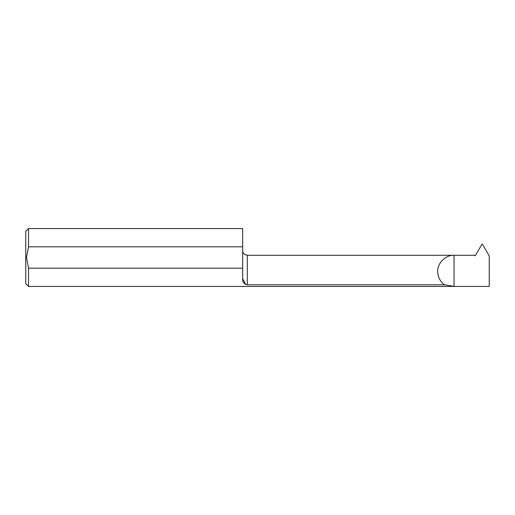 <?xml version="1.0" encoding="UTF-8"?>
<svg xmlns="http://www.w3.org/2000/svg" width="515" height="515" viewBox="0 0 515 515"><rect width="100%" height="100%" fill="white"/><g stroke="black" fill="none" stroke-linecap="round" stroke-linejoin="round"><path stroke-width="0.77" d="M247.303 284.801L444.445 284.801C440.113 281.473 437.872 277.076 437.724 271.611C436.997 263.545 445.958 254.577 454.024 255.292L247.303 255.292L247.303 284.801C243.878 283.932 242.333 281.892 242.668 278.686L245.649 284.447M28.531 286.443L25.75 283.662L25.75 231.338L28.531 228.557L28.531 246.827L26.49 257.5L28.531 268.173L28.531 286.443L454.024 286.443L444.445 284.801M454.024 255.292L474.412 255.292L474.412 255.665L475.339 255.665L481.976 244.168L482.439 244.168L489.25 255.968L489.25 286.443L454.024 286.443L454.024 255.292M28.531 246.827L242.668 246.827L242.668 278.686M242.668 268.173L28.531 268.173M28.531 228.557L242.668 228.557L242.668 246.827M247.303 255.292L244.882 254.61C243.46 253.676 242.72 252.363 242.668 250.657M489.25 286.443L454.024 286.443"/></g></svg>
